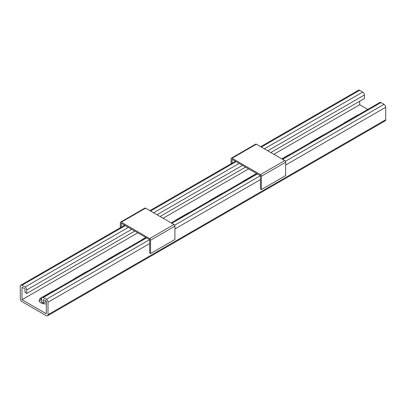 <?xml version="1.0" encoding="UTF-8"?>
<svg xmlns="http://www.w3.org/2000/svg" width="406" height="406" viewBox="0 0 406 406"><rect width="100%" height="100%" fill="white"/><g stroke="black" fill="none" stroke-linecap="round" stroke-linejoin="round"><path stroke-width="0.61" d="M53.962 290.579A5.968 3.446 0 0 0 52.719 291.127L40.899 297.953A5.968 3.446 0 0 0 39.154 300.389A5.968 3.446 0 0 0 46.304 303.769M40.899 297.953L40.899 299.902A5.968 3.446 0 0 0 39.397 301.364M343.887 123.191A5.968 3.446 180 0 1 344.836 122.475L344.836 122.642M357.899 115.101A5.968 3.446 180 0 0 356.656 115.654L344.836 122.475M310.118 142.689A5.968 3.446 180 0 1 311.067 141.973L311.067 142.141M324.125 134.599A5.968 3.446 180 0 0 322.887 135.147L311.067 141.973M242.575 181.685A5.968 3.446 180 0 1 243.524 180.969L243.524 181.137M256.587 173.595A5.968 3.446 180 0 0 255.344 174.144L243.524 180.969M208.801 201.183A5.968 3.446 180 0 1 209.755 200.468L209.755 200.63M222.813 193.094A5.968 3.446 180 0 0 221.575 193.642L209.755 200.468M290.356 154.097A5.968 3.446 180 0 0 289.118 154.645L281.789 158.878M46.304 301.267L43.264 299.511L43.264 303.023L46.304 301.267L46.304 313.747L21.99 299.709L137.822 232.831M163.085 218.245L248.589 168.881M273.852 154.295L359.696 104.733L367.775 109.397M87.732 271.081A5.968 3.446 0 0 0 86.493 271.629L86.493 271.797M86.493 271.629L74.668 278.455A5.968 3.446 0 0 0 73.719 279.171M145.759 237.414L142.212 239.459A5.968 3.446 0 0 0 141.263 240.174M189.044 212.592A5.968 3.446 0 0 0 187.805 213.14L187.805 213.307M187.805 213.14L175.986 219.961A5.968 3.446 0 0 0 175.032 220.681M121.501 251.583A5.968 3.446 0 0 0 120.262 252.131L120.262 252.299M120.262 252.131L108.443 258.957A5.968 3.446 0 0 0 107.489 259.673M21.99 299.709L21.99 287.23L25.03 288.986L25.03 292.493L26.715 293.467L26.715 289.96A2.39 1.38 60 0 0 25.03 287.032L21.99 285.281A2.39 1.38 60 0 0 20.792 285.159A2.39 1.38 60 0 0 20.3 286.255L20.3 298.735A2.39 1.38 60 0 0 21.99 301.658L46.304 315.695A2.39 1.38 -120 0 0 47.497 315.812A2.39 1.38 -120 0 0 47.994 314.721L47.994 302.242A2.39 1.38 -120 0 0 46.304 299.318L43.264 297.562A2.39 1.38 -120 0 0 42.072 297.446A2.39 1.38 -120 0 0 41.574 298.537L41.574 302.049L43.264 303.023M40.899 299.902L41.574 299.511M47.497 315.812L385.208 120.841A2.39 1.38 -120 0 0 385.7 119.745L385.7 107.265A2.39 1.38 -120 0 0 384.01 104.342L380.97 102.586A2.39 1.38 -120 0 0 379.777 102.469L281.931 158.959M359.696 104.733L359.696 101.226M260.657 146.678L358.503 90.188A2.39 1.38 60 0 1 359.696 90.305L362.736 92.06A2.39 1.38 60 0 1 364.426 94.984L364.426 98.496L270.812 152.539M26.715 293.467L134.782 231.075M160.045 216.494L245.549 167.125M174.626 225.228L260.408 175.702L260.408 189.039L261.357 189.587L261.357 176.25A1.335 0.771 -120 0 0 260.408 174.61L232.044 158.233A1.335 0.771 -120 0 0 231.374 158.167A1.335 0.771 -120 0 0 231.095 158.782L231.095 163.745M260.408 175.702L232.044 159.325L232.044 163.197M261.357 189.587L285.672 175.549L285.672 162.212A1.335 0.771 -120 0 0 284.728 160.573L256.359 144.196A1.335 0.771 -120 0 0 255.689 144.13L231.374 158.167M46.304 299.318L149.641 239.657L149.641 252.994L150.585 253.537L150.585 240.2A1.335 0.771 -120 0 0 149.641 238.566L121.272 222.183A1.335 0.771 -120 0 0 120.607 222.118A1.335 0.771 -120 0 0 120.328 222.732L120.328 227.695M149.641 239.657L121.272 223.275L121.272 227.147M150.585 253.537L174.905 239.499L174.905 226.162A1.335 0.771 -120 0 0 173.956 224.523L145.592 208.146A1.335 0.771 -120 0 0 144.922 208.08L120.607 222.118M47.994 314.721L385.7 119.745M47.994 302.242L149.641 243.554M174.905 228.969L260.408 179.604M285.672 165.019L385.7 107.265M285.393 161.278L384.01 104.342M43.264 297.562L146.602 237.901M171.865 223.315L257.368 173.951M282.632 159.365L380.97 102.586M21.99 285.281L125.327 225.619M150.585 211.034L236.094 161.664M261.357 147.084L359.696 90.305M25.03 287.032L128.367 227.37M153.625 212.79L239.134 163.42M264.397 148.835L362.736 92.06M26.715 289.96L131.742 229.319M157.005 214.738L242.514 165.369M267.772 150.783L364.426 94.984M256.359 144.196L232.044 158.233M284.728 160.573L260.408 174.61M285.672 162.212L261.357 176.25M145.592 208.146L121.272 222.183M173.956 224.523L149.641 238.566M174.905 226.162L150.585 240.2M42.072 297.446L145.901 237.495M171.165 222.914L256.673 173.545M20.792 285.159L124.627 225.213M149.89 210.628L235.394 161.263"/></g></svg>
